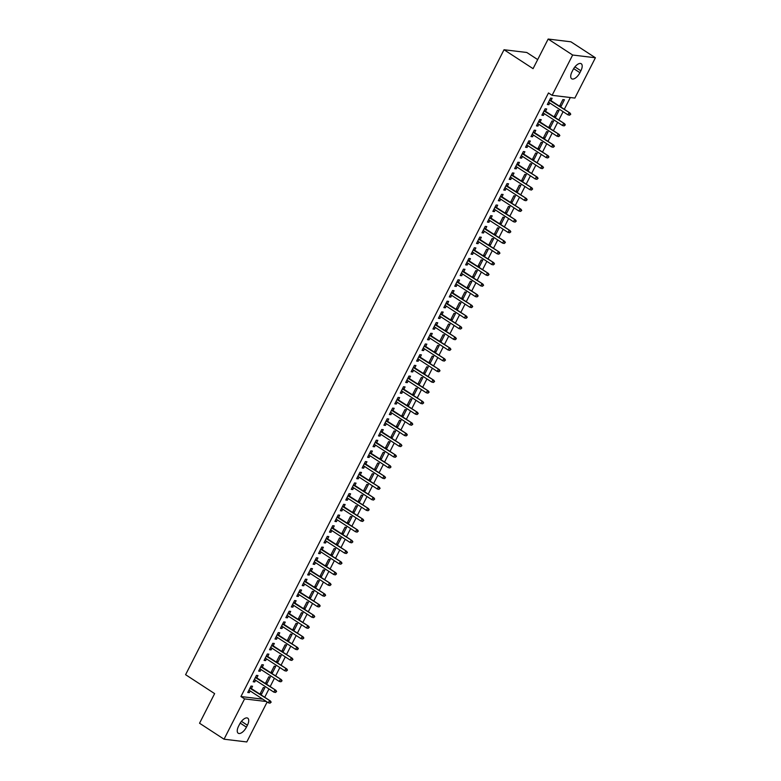 <?xml version="1.0" encoding="UTF-8"?>
<svg xmlns="http://www.w3.org/2000/svg" width="781" height="781" viewBox="0 0 781 781"><rect width="100%" height="100%" fill="white"/><g stroke="black" fill="none" stroke-linecap="round" stroke-linejoin="round"><path stroke-width="1.17" d="M264.72 697.277L268.967 688.959M270.167 686.587L274.404 678.259M275.615 675.897L279.852 667.57M281.062 665.207L285.299 656.88M286.51 654.517L290.747 646.19M291.957 643.827L296.194 635.5M297.405 633.137L301.642 624.81M302.852 622.447L307.089 614.12M308.3 611.757L312.537 603.43M313.747 601.067L317.984 592.74M319.195 590.377L323.432 582.05M324.642 579.687L328.879 571.36M330.08 568.998L334.327 560.67M335.527 558.308L339.774 549.98M340.975 547.618L345.222 539.29M346.422 536.928L350.669 528.6M351.87 526.238L356.116 517.91M357.317 515.548L361.564 507.22M362.765 504.858L367.011 496.531M368.212 494.158L372.459 485.841M373.66 483.468L377.906 475.151M379.107 472.778L383.354 464.461M384.555 462.088L388.792 453.771M390.002 451.398L394.239 443.081M395.45 440.709L399.687 432.391M400.897 430.019L405.134 421.691M406.345 419.329L410.581 411.001M411.792 408.639L416.029 400.311M417.239 397.949L421.476 389.621M422.687 387.259L426.924 378.931M428.134 376.569L432.371 368.241M433.582 365.879L437.819 357.552M439.029 355.189L443.266 346.862M444.467 344.499L448.714 336.172M449.915 333.809L454.161 325.482M455.362 323.119L459.609 314.792M460.81 312.429L465.056 304.102M466.257 301.739L470.504 293.412M471.704 291.049L475.951 282.722M477.152 280.359L481.399 272.032M482.599 269.67L486.846 261.342M488.047 258.98L492.294 250.652M493.494 248.28L497.741 239.962M498.942 237.59L503.179 229.272M504.389 226.9L508.626 218.582M509.837 216.21L514.074 207.892M515.284 205.52L519.521 197.202M520.732 194.83L524.969 186.513M526.179 184.14L530.416 175.813M531.627 173.45L535.864 165.123M537.074 162.76L541.311 154.433M542.522 152.07L546.759 143.743M547.969 141.381L552.206 133.053M553.417 130.691L557.654 122.363M558.854 120.001L563.101 111.673M564.302 109.311L570.315 97.518M267.141 702.012L246.796 741.95L224.04 739.197L244.58 698.897L266.419 701.533M537.689 59.59L526.784 52.483L504.028 49.74L185.595 674.696L214.629 693.616L199.546 723.235L224.04 739.197M504.028 49.74L533.062 68.66L548.155 39.05L570.901 41.803L595.405 57.765L574.865 98.074L552.118 95.321L572.649 55.021L595.405 57.765M270.304 677.039L268.762 676.854L265.491 683.268L267.034 683.453L270.304 677.039M256.812 677.888L258.003 675.555L256.461 675.37L253.2 681.784L254.733 681.969L255.612 680.251M281.189 655.659L279.657 655.474L276.386 661.888L277.929 662.073L281.189 655.659M267.707 656.509L268.898 654.175L267.356 653.99L264.095 660.404L265.628 660.589L266.506 658.871M292.084 634.279L290.552 634.094L287.281 640.508L288.824 640.693L292.084 634.279M278.602 635.129L279.793 632.795L278.251 632.61L274.98 639.024L276.523 639.209L277.401 637.491M302.979 612.9L301.446 612.714L298.176 619.128L299.709 619.313L302.979 612.9M289.497 613.739L290.688 611.416L289.146 611.23L285.875 617.644L287.418 617.83L288.287 616.111M313.874 591.52L312.341 591.334L309.071 597.748L310.604 597.934L313.874 591.52M300.392 592.359L301.573 590.036L300.041 589.85L296.77 596.264L298.313 596.45L299.182 594.731M324.769 570.14L323.236 569.954L319.966 576.368L321.499 576.554L324.769 570.14M311.287 570.979L312.468 568.656L310.936 568.47L307.665 574.884L309.208 575.07L310.077 573.352M335.664 548.76L334.131 548.574L330.861 554.988L332.394 555.174L335.664 548.76M322.182 549.599L323.363 547.266L321.831 547.081L318.56 553.495L320.093 553.69L320.971 551.972M346.559 527.38L345.017 527.195L341.756 533.608L343.289 533.794L346.559 527.38M333.077 528.22L334.258 525.886L332.726 525.701L329.455 532.115L330.988 532.3L331.866 530.582M357.454 506L355.911 505.815L352.651 512.229L354.183 512.414L357.454 506M343.962 506.84L345.153 504.506L343.62 504.321L340.35 510.735L341.883 510.92L342.761 509.202M368.349 484.61L366.806 484.425L363.536 490.839L365.078 491.034L368.349 484.61M354.857 485.46L356.048 483.127L354.515 482.941L351.245 489.355L352.778 489.541L353.656 487.822M379.244 463.231L377.701 463.045L374.431 469.459L375.973 469.645L379.244 463.231M365.752 464.08L366.943 461.747L365.401 461.561L362.14 467.975L363.673 468.161L364.551 466.442M390.129 441.851L388.596 441.665L385.326 448.079L386.868 448.265L390.129 441.851M376.647 442.7L377.838 440.367L376.296 440.181L373.035 446.595L374.568 446.781L375.446 445.063M401.024 420.471L399.491 420.285L396.221 426.699L397.763 426.885L401.024 420.471M387.542 421.32L388.733 418.987L387.191 418.801L383.92 425.215L385.463 425.401L386.341 423.683M411.919 399.091L410.386 398.906L407.116 405.319L408.658 405.505L411.919 399.091M398.437 399.94L399.628 397.607L398.085 397.422L394.815 403.836L396.357 404.021L397.226 402.303M422.814 377.711L421.281 377.526L418.011 383.94L419.543 384.125L422.814 377.711M409.332 378.56L410.513 376.227L408.98 376.042L405.71 382.456L407.252 382.641L408.121 380.923M433.709 356.331L432.176 356.146L428.906 362.56L430.438 362.745L433.709 356.331M420.227 357.171L421.408 354.847L419.875 354.662L416.605 361.076L418.147 361.261L419.016 359.543M444.604 334.951L443.071 334.766L439.801 341.18L441.333 341.365L444.604 334.951M431.122 335.791L432.303 333.467L430.77 333.282L427.5 339.696L429.042 339.881L429.911 338.163M455.499 313.571L453.956 313.386L450.696 319.8L452.228 319.985L455.499 313.571M442.017 314.411L443.198 312.088L441.665 311.902L438.395 318.316L439.928 318.502L440.806 316.783M466.394 292.192L464.851 292.006L461.591 298.42L463.123 298.606L466.394 292.192M452.902 293.031L454.093 290.698L452.56 290.512L449.29 296.926L450.822 297.112L451.701 295.394M477.289 270.812L475.746 270.626L472.476 277.04L474.018 277.226L477.289 270.812M463.797 271.651L464.988 269.318L463.455 269.133L460.185 275.547L461.717 275.732L462.596 274.014M488.184 249.432L486.641 249.246L483.371 255.66L484.913 255.846L488.184 249.432M474.692 250.271L475.883 247.938L474.34 247.753L471.08 254.167L472.612 254.352L473.491 252.634M499.079 228.042L497.536 227.857L494.266 234.271L495.808 234.456L499.079 228.042M485.587 228.892L486.778 226.558L485.235 226.373L481.975 232.787L483.507 232.972L484.386 231.254M509.964 206.662L508.431 206.477L505.161 212.891L506.703 213.076L509.964 206.662M496.482 207.512L497.673 205.178L496.13 204.993L492.86 211.407L494.402 211.592L495.281 209.874M520.859 185.282L519.326 185.097L516.056 191.511L517.598 191.696L520.859 185.282M507.377 186.132L508.568 183.799L507.025 183.613L503.755 190.027L505.297 190.213L506.176 188.494M531.754 163.903L530.221 163.717L526.95 170.131L528.483 170.317L531.754 163.903M518.272 164.752L519.463 162.419L517.92 162.233L514.65 168.647L516.192 168.833L517.061 167.114M542.649 142.523L541.116 142.337L537.845 148.751L539.378 148.937L542.649 142.523M529.167 143.372L530.348 141.039L528.815 140.853L525.545 147.267L527.087 147.453L527.956 145.735M553.544 121.143L552.011 120.957L548.74 127.371L550.273 127.557L553.544 121.143M540.062 121.992L541.243 119.659L539.71 119.473L536.44 125.887L537.982 126.073L538.851 124.355M564.438 99.763L562.896 99.578L559.635 105.991L561.168 106.177L564.438 99.763M550.956 100.603L552.138 98.279L550.605 98.094L547.335 104.508L548.867 104.693L549.746 102.975M552.118 95.321L548.487 92.959L240.948 696.535L262.787 699.171M545.509 111.292L546.69 108.969L545.158 108.784L541.887 115.197L543.43 115.383L544.298 113.665M558.991 110.453L557.458 110.267L554.188 116.681L555.721 116.867L558.991 110.453M534.614 132.682L535.795 130.349L534.263 130.163L530.992 136.577L532.535 136.763L533.403 135.045M548.096 131.833L546.563 131.647L543.293 138.061L544.826 138.247L548.096 131.833M523.719 154.062L524.9 151.729L523.368 151.543L520.097 157.957L521.64 158.143L522.509 156.425M537.201 153.213L535.668 153.027L532.398 159.441L533.931 159.627L537.201 153.213M512.824 175.442L514.015 173.109L512.473 172.923L509.202 179.337L510.745 179.523L511.614 177.804M526.306 174.593L524.773 174.407L521.503 180.821L523.045 181.007L526.306 174.593M501.929 196.822L503.12 194.489L501.578 194.303L498.307 200.717L499.85 200.902L500.728 199.184M515.411 195.972L513.878 195.787L510.608 202.201L512.151 202.386L515.411 195.972M491.034 218.202L492.225 215.868L490.683 215.683L487.422 222.097L488.955 222.282L489.833 220.564M504.516 217.352L502.984 217.167L499.713 223.581L501.256 223.766L504.516 217.352M480.139 239.582L481.33 237.248L479.788 237.063L476.527 243.477L478.06 243.662L478.938 241.944M493.631 238.732L492.089 238.547L488.818 244.961L490.361 245.156L493.631 238.732M469.244 260.961L470.435 258.628L468.903 258.443L465.632 264.857L467.165 265.042L468.044 263.324M482.736 260.122L481.194 259.936L477.923 266.35L479.466 266.536L482.736 260.122M458.349 282.341L459.54 280.008L458.008 279.823L454.737 286.236L456.27 286.422L457.149 284.704M471.841 281.502L470.299 281.316L467.038 287.73L468.571 287.916L471.841 281.502M447.464 303.721L448.645 301.398L447.113 301.202L443.842 307.616L445.375 307.812L446.254 306.093M460.946 302.882L459.404 302.696L456.143 309.11L457.676 309.296L460.946 302.882M436.569 325.101L437.75 322.778L436.218 322.592L432.947 329.006L434.48 329.191L435.359 327.473M450.051 324.261L448.509 324.076L445.248 330.49L446.781 330.675L450.051 324.261M425.674 346.481L426.856 344.157L425.323 343.972L422.052 350.386L423.595 350.571L424.464 348.853M439.156 345.641L437.624 345.456L434.353 351.87L435.886 352.055L439.156 345.641M414.779 367.871L415.961 365.537L414.428 365.352L411.157 371.766L412.7 371.951L413.569 370.233M428.261 367.021L426.729 366.836L423.458 373.25L424.991 373.435L428.261 367.021M403.884 389.25L405.075 386.917L403.533 386.732L400.262 393.146L401.805 393.331L402.674 391.613M417.366 388.401L415.834 388.216L412.563 394.63L414.096 394.815L417.366 388.401M392.989 410.63L394.18 408.297L392.638 408.112L389.368 414.526L390.91 414.711L391.789 412.993M406.471 409.781L404.939 409.595L401.668 416.009L403.211 416.195L406.471 409.781M382.094 432.01L383.286 429.677L381.743 429.491L378.473 435.905L380.015 436.091L380.894 434.373M395.576 431.161L394.044 430.975L390.773 437.389L392.316 437.575L395.576 431.161M371.2 453.39L372.391 451.057L370.848 450.871L367.587 457.285L369.12 457.471L369.999 455.753M384.691 452.541L383.149 452.355L379.878 458.769L381.421 458.955L384.691 452.541M360.305 474.77L361.496 472.437L359.953 472.251L356.692 478.665L358.225 478.851L359.104 477.132M373.796 473.921L372.254 473.735L368.983 480.149L370.526 480.335L373.796 473.921M349.41 496.15L350.601 493.817L349.068 493.631L345.798 500.045L347.33 500.23L348.209 498.512M362.901 495.31L361.359 495.115L358.089 501.539L359.631 501.724L362.901 495.31M338.515 517.53L339.706 515.196L338.173 515.011L334.903 521.425L336.435 521.61L337.314 519.892M352.006 516.69L350.464 516.505L347.203 522.919L348.736 523.104L352.006 516.69M327.63 538.91L328.811 536.576L327.278 536.391L324.008 542.805L325.54 542.99L326.419 541.272M341.112 538.07L339.569 537.884L336.308 544.298L337.841 544.484L341.112 538.07M316.735 560.289L317.916 557.966L316.383 557.771L313.113 564.194L314.655 564.38L315.524 562.662M330.217 559.45L328.684 559.264L325.413 565.678L326.946 565.864L330.217 559.45M305.84 581.669L307.021 579.346L305.488 579.16L302.218 585.574L303.76 585.76L304.629 584.042M319.322 580.83L317.789 580.644L314.518 587.058L316.051 587.244L319.322 580.83M294.945 603.049L296.126 600.726L294.593 600.54L291.323 606.954L292.865 607.14L293.734 605.421M308.427 602.21L306.894 602.024L303.624 608.438L305.156 608.624L308.427 602.21M284.05 624.439L285.241 622.106L283.698 621.92L280.428 628.334L281.97 628.52L282.839 626.801M297.532 623.589L295.999 623.404L292.729 629.818L294.271 630.003L297.532 623.589M273.155 645.819L274.346 643.485L272.803 643.3L269.533 649.714L271.075 649.899L271.954 648.181M286.637 644.969L285.104 644.784L281.834 651.198L283.376 651.383L286.637 644.969M262.26 667.199L263.451 664.865L261.908 664.68L258.648 671.094L260.18 671.279L261.059 669.561M275.742 666.349L274.209 666.164L270.939 672.578L272.481 672.763L275.742 666.349M251.365 688.578L252.556 686.245L251.013 686.06L247.753 692.474L249.285 692.659L250.164 690.941M264.857 687.729L263.314 687.544L260.044 693.958L261.586 694.143L264.857 687.729M246.435 727.15A7.83 3.651 -56.9 0 1 238.225 733.242A7.83 3.651 -56.9 0 1 238.566 726.203L239.542 724.28A7.83 3.651 -56.9 0 1 247.762 718.188A7.83 3.651 -56.9 0 1 247.411 725.227L246.435 727.15L240.206 723.099M548.155 39.05L572.649 55.021M240.948 696.535L244.58 698.897M573.01 69.812A7.83 3.651 -56.9 0 1 581.22 63.73A7.83 3.651 -56.9 0 1 580.879 70.768L579.902 72.692A7.83 3.651 -56.9 0 1 571.692 78.774A7.83 3.651 -56.9 0 1 572.034 71.735L573.01 69.812M547.647 103.893L548.867 104.693M559.948 105.376L561.168 106.177M542.199 114.582L543.43 115.383M554.5 116.066L555.721 116.867M536.752 125.272L537.982 126.073M549.053 126.756L550.273 127.557M531.305 135.962L532.535 136.763M543.605 137.446L544.826 138.247M525.857 146.652L527.087 147.453M538.158 148.136L539.378 148.937M520.41 157.342L521.64 158.143M532.71 158.826L533.931 159.627M514.962 168.032L516.192 168.833M527.263 169.516L528.483 170.317M509.515 178.722L510.745 179.523M521.815 180.206L523.045 181.007M504.067 189.412L505.297 190.213M516.368 190.906L517.598 191.696M498.62 200.102L499.85 200.902M510.92 201.596L512.151 202.386M493.172 210.792L494.402 211.592M505.473 212.286L506.703 213.076M487.735 221.482L488.955 222.282M500.025 222.975L501.256 223.766M482.287 232.172L483.507 232.972M494.578 233.665L495.808 234.456M476.84 242.862L478.06 243.662M489.131 244.355L490.361 245.156M471.392 253.561L472.612 254.352M483.683 255.045L484.913 255.846M465.945 264.251L467.165 265.042M478.236 265.735L479.466 266.536M460.497 274.941L461.717 275.732M472.788 276.425L474.018 277.226M455.05 285.631L456.27 286.422M467.35 287.115L468.571 287.916M449.602 296.321L450.822 297.112M461.903 297.805L463.123 298.606M444.155 307.011L445.375 307.812M456.455 308.495L457.676 309.296M438.707 317.701L439.928 318.502M451.008 319.185L452.228 319.985M433.26 328.391L434.48 329.191M445.56 329.875L446.781 330.675M427.812 339.081L429.042 339.881M440.113 340.565L441.333 341.365M422.365 349.771L423.595 350.571M434.666 351.255L435.886 352.055M416.917 360.461L418.147 361.261M429.218 361.945L430.438 362.745M411.47 371.151L412.7 371.951M423.771 372.635L424.991 373.435M406.022 381.841L407.252 382.641M418.323 383.325L419.543 384.125M400.575 392.531L401.805 393.331M412.876 394.014L414.096 394.815M395.127 403.221L396.357 404.021M407.428 404.704L408.658 405.505M389.68 413.91L390.91 414.711M401.981 415.394L403.211 416.195M384.232 424.6L385.463 425.401M396.533 426.084L397.763 426.885M378.785 435.29L380.015 436.091M391.086 436.784L392.316 437.575M373.347 445.98L374.568 446.781M385.638 447.474L386.868 448.265M367.9 456.67L369.12 457.471M380.191 458.164L381.421 458.955M362.452 467.36L363.673 468.161M374.743 468.854L375.973 469.645M357.005 478.05L358.225 478.851M369.296 479.544L370.526 480.335M351.557 488.74L352.778 489.541M363.848 490.234L365.078 491.034M346.11 499.44L347.33 500.23M358.401 500.924L359.631 501.724M340.662 510.13L341.883 510.92M352.963 511.614L354.183 512.414M335.215 520.82L336.435 521.61M347.516 522.304L348.736 523.104M329.767 531.51L330.988 532.3M342.068 532.993L343.289 533.794M324.32 542.199L325.54 542.99M336.621 543.683L337.841 544.484M318.873 552.889L320.093 553.69M331.173 554.373L332.394 555.174M313.425 563.579L314.655 564.38M325.726 565.063L326.946 565.864M307.978 574.269L309.208 575.07M320.278 575.753L321.499 576.554M302.53 584.959L303.76 585.76M314.831 586.443L316.051 587.244M297.083 595.649L298.313 596.45M309.383 597.133L310.604 597.934M291.635 606.339L292.865 607.14M303.936 607.823L305.156 608.624M286.188 617.029L287.418 617.83M298.488 618.513L299.709 619.313M280.74 627.719L281.97 628.52M293.041 629.203L294.271 630.003M275.293 638.409L276.523 639.209M287.593 639.893L288.824 640.693M269.845 649.099L271.075 649.899M282.146 650.583L283.376 651.383M264.398 659.789L265.628 660.589M276.699 661.273L277.929 662.073M258.96 670.479L260.18 671.279M271.251 671.963L272.481 672.763M253.513 681.169L254.733 681.969M265.804 682.653L267.034 683.453M248.065 691.859L249.285 692.659M260.356 693.352L261.586 694.143M570.14 114.133L569.593 115.207L570.755 114.211L568.929 112.913L567.943 114.836L548.526 102.174M549.502 100.251L570.032 113.04L549.726 99.812M570.755 114.211L570.032 113.04M567.943 114.836L569.593 115.207M564.692 124.823L564.146 125.897L565.307 124.901L563.482 123.603L562.505 125.526L543.078 112.864M544.054 110.941L564.585 123.73L544.279 110.502M565.307 124.901L564.585 123.73M562.505 125.526L564.146 125.897M559.245 135.513L558.698 136.587L559.86 135.591L558.034 134.293L557.058 136.216L537.631 123.554M538.607 121.631L559.137 134.43L538.831 121.192M559.86 135.591L559.137 134.43M557.058 136.216L558.698 136.587M553.797 146.203L553.251 147.277L554.412 146.281L552.587 144.983L551.611 146.906L532.183 134.244M533.159 132.321L553.69 145.12L533.384 131.882M554.412 146.281L553.69 145.12M551.611 146.906L553.251 147.277M548.35 156.903L547.803 157.967L548.965 156.971L547.139 155.673L546.163 157.596L526.736 144.934M527.712 143.011L548.242 155.809L527.936 142.572M548.965 156.971L548.242 155.809M546.163 157.596L547.803 157.967M542.902 167.593L542.356 168.657L543.517 167.661L541.692 166.363L540.716 168.286L521.288 155.624M522.264 153.701L542.805 166.499L522.489 153.261M543.517 167.661L542.805 166.499M540.716 168.286L542.356 168.657M537.455 178.283L536.908 179.347L538.07 178.351L536.244 177.053L535.268 178.976L515.841 166.314M516.817 164.391L537.357 177.189L517.042 163.951M538.07 178.351L537.357 177.189M535.268 178.976L536.908 179.347M532.007 188.973L531.461 190.037L532.622 189.041L530.797 187.743L529.821 189.666L510.393 177.004M511.37 175.081L531.91 187.879L511.594 174.641M532.622 189.041L531.91 187.879M529.821 189.666L531.461 190.037M526.56 199.663L526.013 200.727L527.175 199.731L525.349 198.433L524.373 200.356L504.946 187.694M505.922 185.771L526.462 198.569L506.147 185.331M527.175 199.731L526.462 198.569M524.373 200.356L526.013 200.727M521.112 210.353L520.566 211.417L521.728 210.421L519.902 209.123L518.926 211.046L499.498 198.384M500.484 196.461L521.015 209.259L500.709 196.021M521.728 210.421L521.015 209.259M518.926 211.046L520.566 211.417M515.665 221.043L515.118 222.107L516.28 221.111L514.454 219.812L513.478 221.736L494.051 209.074M495.037 207.15L515.567 219.949L495.261 206.711M516.28 221.111L515.567 219.949M513.478 221.736L515.118 222.107M510.218 231.732L509.671 232.797L510.833 231.801L509.007 230.502L508.031 232.426L488.603 219.764M489.589 217.84L510.12 230.639L489.814 217.401M510.833 231.801L510.12 230.639M508.031 232.426L509.671 232.797M504.77 242.422L504.223 243.487L505.385 242.491L503.56 241.192L502.583 243.116L483.156 230.454M484.142 228.53L504.672 241.329L484.366 228.091M505.385 242.491L504.672 241.329M502.583 243.116L504.223 243.487M499.323 253.112L498.776 254.176L499.938 253.19L498.122 251.882L497.136 253.805L477.708 241.144M478.694 239.22L499.225 252.019L478.919 238.781M499.938 253.19L499.225 252.019M497.136 253.805L498.776 254.176M493.875 263.802L493.338 264.866L494.49 263.88L492.674 262.572L491.688 264.495L472.261 251.843M473.247 249.91L493.777 262.709L473.471 249.471M494.49 263.88L493.777 262.709M491.688 264.495L493.338 264.866M488.428 274.492L487.891 275.556L489.043 274.57L487.227 273.262L486.241 275.185L466.813 262.533M467.799 260.6L488.33 273.399L468.024 260.161M489.043 274.57L488.33 273.399M486.241 275.185L487.891 275.556M482.98 285.182L482.443 286.256L483.595 285.26L481.779 283.952L480.793 285.885L461.366 273.223M462.352 271.3L482.883 284.089L462.577 270.851M483.595 285.26L482.883 284.089M480.793 285.885L482.443 286.256M477.533 295.872L476.996 296.946L478.148 295.95L476.332 294.642L475.346 296.575L455.919 283.913M456.905 281.99L477.435 294.779L457.129 281.541M478.148 295.95L477.435 294.779M475.346 296.575L476.996 296.946M472.085 306.562L471.548 307.636L472.7 306.64L470.884 305.342L469.898 307.265L450.481 294.603M451.457 292.68L471.988 305.469L451.682 292.231M472.7 306.64L471.988 305.469M469.898 307.265L471.548 307.636M466.647 317.252L466.101 318.326L467.263 317.33L465.437 316.032L464.451 317.955L445.033 305.293M446.01 303.37L466.54 316.159L446.234 302.921M467.263 317.33L466.54 316.159M464.451 317.955L466.101 318.326M461.2 327.942L460.653 329.016L461.815 328.02L459.989 326.722L459.003 328.645L439.586 315.983M440.562 314.06L461.093 326.849L440.787 313.62M461.815 328.02L461.093 326.849M459.003 328.645L460.653 329.016M455.753 338.632L455.206 339.706L456.368 338.71L454.542 337.412L453.556 339.335L434.138 326.673M435.115 324.75L455.645 337.538L435.339 324.31M456.368 338.71L455.645 337.538M453.556 339.335L455.206 339.706M450.305 349.322L449.758 350.396L450.92 349.4L449.095 348.101L448.118 350.025L428.691 337.363M429.667 335.44L450.198 348.228L429.892 335M450.92 349.4L450.198 348.228M448.118 350.025L449.758 350.396M444.858 360.012L444.311 361.086L445.473 360.09L443.647 358.791L442.671 360.715L423.243 348.053M424.22 346.129L444.75 358.918L424.444 345.69M445.473 360.09L444.75 358.918M442.671 360.715L444.311 361.086M439.41 370.702L438.863 371.776L440.025 370.78L438.2 369.481L437.223 371.405L417.796 358.743M418.772 356.819L439.303 369.608L418.997 356.38M440.025 370.78L439.303 369.608M437.223 371.405L438.863 371.776M433.963 381.392L433.416 382.465L434.578 381.47L432.752 380.171L431.776 382.094L412.348 369.433M413.325 367.509L433.855 380.308L413.549 367.07M434.578 381.47L433.855 380.308M431.776 382.094L433.416 382.465M428.515 392.082L427.968 393.155L429.13 392.16L427.305 390.861L426.328 392.784L406.901 380.122M407.877 378.199L428.418 390.998L408.102 377.76M429.13 392.16L428.418 390.998M426.328 392.784L427.968 393.155M423.068 402.771L422.521 403.845L423.683 402.85L421.857 401.551L420.881 403.474L401.454 390.812M402.43 388.889L422.97 401.688L402.654 388.45M423.683 402.85L422.97 401.688M420.881 403.474L422.521 403.845M417.62 413.471L417.074 414.535L418.235 413.539L416.41 412.241L415.433 414.164L396.006 401.502M396.982 399.579L417.523 412.378L397.207 399.14M418.235 413.539L417.523 412.378M415.433 414.164L417.074 414.535M412.173 424.161L411.626 425.225L412.788 424.229L410.962 422.931L409.986 424.854L390.559 412.192M391.535 410.269L412.075 423.068L391.769 409.83M412.788 424.229L412.075 423.068M409.986 424.854L411.626 425.225M406.725 434.851L406.179 435.915L407.34 434.919L405.515 433.621L404.538 435.544L385.111 422.882M386.097 420.959L406.628 433.758L386.322 420.52M407.34 434.919L406.628 433.758M404.538 435.544L406.179 435.915M401.278 445.541L400.731 446.605L401.893 445.609L400.067 444.311L399.091 446.234L379.664 433.572M380.65 431.649L401.18 444.448L380.874 431.21M401.893 445.609L401.18 444.448M399.091 446.234L400.731 446.605M395.83 456.231L395.284 457.295L396.445 456.299L394.62 455.001L393.644 456.924L374.216 444.262M375.202 442.339L395.733 455.138L375.427 441.9M396.445 456.299L395.733 455.138M393.644 456.924L395.284 457.295M390.383 466.921L389.836 467.985L390.998 466.989L389.182 465.691L388.196 467.614L368.769 454.952M369.755 453.029L390.285 465.827L369.979 452.589M390.998 466.989L390.285 465.827M388.196 467.614L389.836 467.985M384.935 477.611L384.389 478.675L385.55 477.679L383.735 476.381L382.749 478.304L363.321 465.642M364.307 463.719L384.838 476.517L364.532 463.279M385.55 477.679L384.838 476.517M382.749 478.304L384.389 478.675M379.488 488.301L378.951 489.365L380.103 488.369L378.287 487.071L377.301 488.994L357.874 476.332M358.86 474.409L379.39 487.207L359.084 473.969M380.103 488.369L379.39 487.207M377.301 488.994L378.951 489.365M374.04 498.991L373.503 500.055L374.655 499.059L372.84 497.761L371.854 499.684L352.426 487.022M353.412 485.099L373.943 497.897L353.637 484.659M374.655 499.059L373.943 497.897M371.854 499.684L373.503 500.055M368.593 509.681L368.056 510.745L369.208 509.759L367.392 508.451L366.406 510.374L346.979 497.722M347.965 495.789L368.495 508.587L348.189 495.349M369.208 509.759L368.495 508.587M366.406 510.374L368.056 510.745M363.145 520.371L362.609 521.435L363.761 520.449L361.945 519.14L360.959 521.064L341.531 508.411M342.517 506.478L363.048 519.277L342.742 506.039M363.761 520.449L363.048 519.277M360.959 521.064L362.609 521.435M357.698 531.06L357.161 532.134L358.313 531.139L356.497 529.83L355.511 531.763L336.094 519.101M337.07 517.168L357.6 529.967L337.294 516.729M358.313 531.139L357.6 529.967M355.511 531.763L357.161 532.134M352.26 541.75L351.714 542.824L352.875 541.829L351.05 540.52L350.064 542.453L330.646 529.791M331.622 527.868L352.153 540.657L331.847 527.419M352.875 541.829L352.153 540.657M350.064 542.453L351.714 542.824M346.813 552.44L346.266 553.514L347.428 552.518L345.602 551.21L344.616 553.143L325.199 540.481M326.175 538.558L346.705 551.347L326.399 538.109M347.428 552.518L346.705 551.347M344.616 553.143L346.266 553.514M341.365 563.13L340.819 564.204L341.98 563.208L340.155 561.91L339.179 563.833L319.751 551.171M320.727 549.248L341.258 562.037L320.952 548.799M341.98 563.208L341.258 562.037M339.179 563.833L340.819 564.204M335.918 573.82L335.371 574.894L336.533 573.898L334.707 572.6L333.731 574.523L314.304 561.861M315.28 559.938L335.81 572.727L315.504 559.489M336.533 573.898L335.81 572.727M333.731 574.523L335.371 574.894M330.47 584.51L329.924 585.584L331.085 584.588L329.26 583.29L328.284 585.213L308.856 572.551M309.832 570.628L330.363 583.417L310.057 570.189M331.085 584.588L330.363 583.417M328.284 585.213L329.924 585.584M325.023 595.2L324.476 596.274L325.638 595.278L323.812 593.98L322.836 595.903L303.409 583.241M304.385 581.318L324.916 594.107L304.61 580.879M325.638 595.278L324.916 594.107M322.836 595.903L324.476 596.274M319.575 605.89L319.029 606.964L320.19 605.968L318.365 604.67L317.389 606.593L297.961 593.931M298.938 592.008L319.478 604.797L299.162 591.568M320.19 605.968L319.478 604.797M317.389 606.593L319.029 606.964M314.128 616.58L313.581 617.654L314.743 616.658L312.917 615.36L311.941 617.283L292.514 604.621M293.49 602.698L314.03 615.487L293.715 602.258M314.743 616.658L314.03 615.487M311.941 617.283L313.581 617.654M308.68 627.27L308.134 628.344L309.296 627.348L307.47 626.05L306.494 627.973L287.066 615.311M288.043 613.388L308.583 626.177L288.267 612.948M309.296 627.348L308.583 626.177M306.494 627.973L308.134 628.344M303.233 637.96L302.686 639.034L303.848 638.038L302.022 636.74L301.046 638.663L281.619 626.001M282.595 624.078L303.135 636.876L282.82 623.638M303.848 638.038L303.135 636.876M301.046 638.663L302.686 639.034M297.786 648.65L297.239 649.724L298.401 648.728L296.575 647.429L295.599 649.353L276.171 636.691M277.148 634.768L297.688 647.566L277.382 634.328M298.401 648.728L297.688 647.566M295.599 649.353L297.239 649.724M292.338 659.349L291.791 660.414L292.953 659.418L291.128 658.119L290.151 660.043L270.724 647.381M271.71 645.457L292.24 658.256L271.934 645.018M292.953 659.418L292.24 658.256M290.151 660.043L291.791 660.414M286.891 670.039L286.344 671.104L287.506 670.108L285.68 668.809L284.704 670.733L265.276 658.071M266.262 656.147L286.793 668.946L266.487 655.708M287.506 670.108L286.793 668.946M284.704 670.733L286.344 671.104M281.443 680.729L280.896 681.793L282.058 680.798L280.233 679.499L279.256 681.423L259.829 668.761M260.815 666.837L281.345 679.636L261.039 666.398M282.058 680.798L281.345 679.636M279.256 681.423L280.896 681.793M275.996 691.419L275.449 692.483L276.611 691.488L274.795 690.189L273.809 692.112L254.381 679.45M255.367 677.527L275.898 690.326L255.592 677.088M276.611 691.488L275.898 690.326M273.809 692.112L275.449 692.483M270.548 702.109L270.001 703.173L271.163 702.178L269.347 700.879L268.361 702.802L248.934 690.14M249.92 688.217L270.451 701.016L250.145 687.778M271.163 702.178L270.451 701.016M268.361 702.802L270.001 703.173M580.879 70.768L574.923 66.883M579.902 72.692L573.674 68.63M247.411 725.227L241.456 721.341"/></g></svg>
